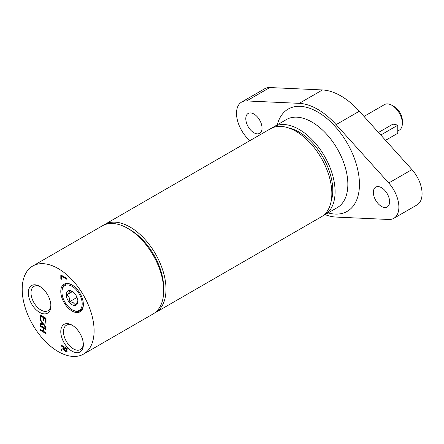 <?xml version="1.0" encoding="UTF-8"?>
<svg xmlns="http://www.w3.org/2000/svg" width="444" height="444" viewBox="0 0 444 444"><rect width="100%" height="100%" fill="white"/><g stroke="black" fill="none" stroke-linecap="round" stroke-linejoin="round"><path stroke-width="0.67" d="M128.915 229.076A47.564 27.461 60 0 1 163.664 289.266M288.755 127.989A47.564 27.461 60 0 1 322.921 157.193A47.564 27.461 60 0 1 331.13 201.382M378.471 132.467L392.879 124.148A16.4 9.468 180 0 1 397.785 125.219L380.786 135.037M385.547 140.321L397.785 133.256L397.785 125.219M392.879 124.148L393.295 124.203M364.008 116.428L384.537 104.573A14.763 8.525 60 0 1 391.919 105.306A14.763 8.525 60 0 1 402.358 123.382A14.763 8.525 60 0 1 399.3 130.142L397.785 131.019M402.358 123.382L402.358 120.707A11.483 6.627 -120 0 0 394.239 106.643L391.919 105.306M322.888 215.801A50.844 29.354 -120 0 0 324.564 214.957A50.844 29.354 -120 0 0 335.092 191.68A50.844 29.354 -120 0 0 312.898 140.515A50.844 29.354 -120 0 0 273.72 126.89A50.844 29.354 -120 0 0 272.15 127.916M381.479 187.662A11.483 6.627 60 0 1 388.983 197.78A11.483 6.627 60 0 1 387.224 206.976A11.483 6.627 60 0 1 375.741 200.349A11.483 6.627 60 0 1 375.741 187.091A11.483 6.627 60 0 1 381.479 187.662M253.913 114.008A11.483 6.627 60 0 1 261.411 124.126A11.483 6.627 60 0 1 259.651 133.328A11.483 6.627 60 0 1 248.174 126.701A11.483 6.627 60 0 1 248.174 113.442A11.483 6.627 60 0 1 253.913 114.008M325.097 214.646A62.321 35.981 -120 0 0 336.125 217.072L388.755 219.48A24.603 14.202 -120 0 0 393.784 218.343A24.603 14.202 -120 0 0 388.755 182.989L336.125 124.625A62.321 35.981 -120 0 0 299.267 103.347L246.636 100.938A24.603 14.202 -120 0 0 241.614 102.081A24.603 14.202 -120 0 0 246.636 137.429L249.661 140.781M241.614 102.081L264.807 88.689A24.603 14.202 60 0 1 269.83 87.546L322.461 89.954A62.321 35.981 60 0 1 359.318 111.233L411.949 169.597A24.603 14.202 60 0 1 416.977 204.95L393.784 218.343M154.29 313.198A50.844 29.354 -120 0 0 155.478 312.576L321.317 216.827A50.844 29.354 -120 0 0 321.317 158.119A50.844 29.354 -120 0 0 270.474 128.766L104.634 224.514A50.844 29.354 -120 0 0 103.502 225.23M155.478 312.576A50.844 29.354 -120 0 0 155.478 253.868A50.844 29.354 -120 0 0 104.634 224.514M83.344 304.179A15.135 8.736 60 0 1 72.65 310.029L72.067 309.696A14.313 8.264 60 0 1 61.944 292.163A14.313 8.264 60 0 1 72.067 286.319A14.313 8.264 60 0 1 82.19 303.851A14.313 8.264 60 0 1 72.067 309.696M61.944 292.163L61.944 291.492A15.135 8.736 60 0 1 72.361 285.153M72.661 291.686L69.83 290.848L69.209 292.335L67.155 294.655L69.209 297.696L69.83 301.559L73.227 302.691L75.186 304.651L77.245 302.331L77.867 300.843M72.067 304.701A8.203 4.734 60 0 1 66.267 294.655A8.203 4.734 60 0 1 72.067 291.308A8.203 4.734 60 0 1 77.867 301.354A8.203 4.734 60 0 1 72.067 304.701M69.83 301.559L77.028 297.402M67.155 294.655L72.455 291.597M50.855 305.045A14.047 8.109 60 0 1 47.969 310.733A14.047 8.109 60 0 1 40.942 310.04A14.047 8.109 60 0 1 31.763 297.658A14.047 8.109 60 0 1 33.922 286.402A14.047 8.109 60 0 1 40.293 286.741M39.594 312.371A15.956 9.213 -120 0 0 50.877 305.861A15.956 9.213 -120 0 0 39.594 286.319A15.956 9.213 -120 0 0 28.316 292.829A15.956 9.213 -120 0 0 39.594 312.371M22.2 289.299A50.844 29.354 -120 0 0 44.394 340.465A50.844 29.354 -120 0 0 83.572 354.09A50.844 29.354 -120 0 0 83.572 295.382A50.844 29.354 -120 0 0 32.728 266.028A50.844 29.354 -120 0 0 22.2 289.299M72.067 311.033A15.956 9.213 -120 0 0 83.35 304.517A15.956 9.213 -120 0 0 72.067 284.976A15.956 9.213 -120 0 0 60.784 291.492A15.956 9.213 -120 0 0 72.067 311.033M46.048 328.788L46.048 329.676L43.778 328.366L43.778 331.446L46.048 332.761L46.048 333.649L40.254 330.303L40.254 329.415L43.09 331.052L43.09 327.966L40.254 326.329L40.254 325.441L46.048 328.788M66.905 351.837L65.64 351.864L63.936 349.489L61.411 350.416L61.411 349.262L63.72 348.479L63.72 347.458L61.411 346.126L61.411 345.232L67.21 348.584L66.705 352.009M60.822 278.821L60.822 274.941L66.622 278.288L66.622 279.176L61.511 276.229L61.511 279.215L60.822 278.821L61.056 275.075M43.778 320.929L43.09 320.535L43.09 317.46L40.937 316.217L40.937 319.514L40.254 319.119L40.254 314.929L46.048 318.276L46.048 322.466L45.366 322.072L45.366 318.77L43.778 317.854L43.778 320.929M40.254 324.725L40.254 323.704L42.563 323.41L40.254 320.418L40.254 319.458L43.157 323.265L46.048 322.866L46.048 323.887L43.778 324.176L46.048 327.111L46.048 328.072L43.196 324.325L40.254 324.725L40.482 323.676M72.067 351.204A15.956 9.213 -120 0 0 83.35 344.694A15.956 9.213 -120 0 0 72.067 325.152A15.956 9.213 -120 0 0 60.784 331.668A15.956 9.213 -120 0 0 72.067 351.204M83.328 343.878A14.047 8.109 60 0 1 80.442 349.567A14.047 8.109 60 0 1 73.415 348.873A14.047 8.109 60 0 1 64.236 336.491A14.047 8.109 60 0 1 66.389 325.236A14.047 8.109 60 0 1 72.766 325.58M46.048 333.383L40.482 330.17L40.482 329.548M46.048 329.409L43.778 328.366M43.09 331.052L43.323 327.833L40.482 326.196L40.482 325.574M67.138 351.704L65.867 351.726L64.169 349.356L61.644 350.283L61.644 349.184M63.72 348.479L63.953 347.325L61.644 345.993L61.644 345.371M66.578 350.788L66.778 348.951L64.363 347.83L64.663 349.994L65.579 350.899L66.578 350.788L66.778 348.951M66.545 349.089L64.363 347.83M61.511 278.949L61.056 278.688M61.511 276.229L66.622 278.91M40.937 319.247L40.482 318.986L40.482 315.062M43.778 320.662L43.323 320.401L43.323 317.327L40.937 316.217M46.048 322.2L45.593 321.939L45.593 318.637L43.778 317.854M42.563 323.41L40.482 319.758M43.196 324.325L40.482 324.592M46.048 327.633L43.423 324.192M43.778 324.176L46.048 323.781M83.572 354.09L153.158 313.914A50.844 29.354 -120 0 0 153.158 255.206A50.844 29.354 -120 0 0 102.314 225.852L32.728 266.028M388.755 182.989L411.949 169.597M336.125 124.625L359.318 111.233M299.267 103.347L322.461 89.954M246.636 100.938L269.83 87.546M328.11 212.909A59.041 34.088 -120 0 0 359.301 180.186A59.041 34.088 -120 0 0 321.201 114.197A59.041 34.088 -120 0 0 277.267 124.842M324.564 214.957L337.318 207.587A50.844 29.354 -120 0 0 347.852 184.316A50.844 29.354 -120 0 0 325.657 133.15A50.844 29.354 -120 0 0 286.474 119.525L273.72 126.89"/></g></svg>
